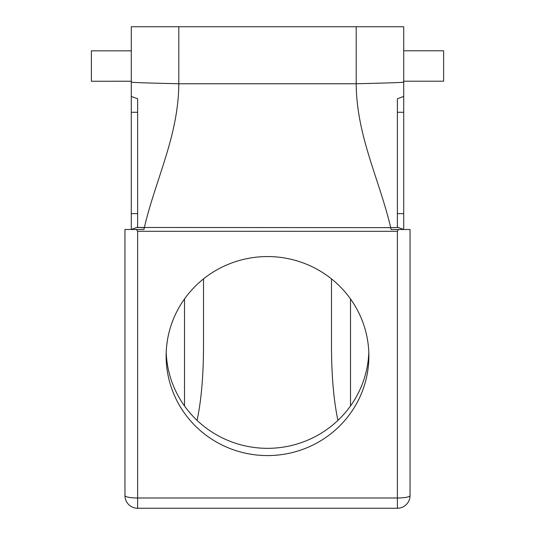 <?xml version="1.0" encoding="UTF-8"?>
<svg xmlns="http://www.w3.org/2000/svg" width="535" height="535" viewBox="0 0 535 535"><rect width="100%" height="100%" fill="white"/><g stroke="black" fill="none" stroke-linecap="round" stroke-linejoin="round"><path stroke-width="0.8" d="M178.804 26.75L178.804 83.768L356.203 83.768C356.497 135.89 379.509 179.66 390.69 227.649L136.826 227.475L131.289 229.488L131.289 96.44L137.629 98.748L137.629 227.181L136.826 227.475L144.323 227.649C155.498 179.66 178.509 135.89 178.804 83.768C155.866 83.172 129.737 82.617 131.289 81.975L131.289 26.75L403.718 26.75L403.718 50.792L443.629 50.792L443.629 81.206L403.718 81.206L403.704 82.002M331.493 278.902L331.493 347.048C331.606 376.219 333.753 400.668 337.933 420.39M203.514 278.902L203.514 347.048C203.4 376.219 201.26 400.668 197.081 420.39M368.802 352.445A101.369 99.503 0 0 1 267.507 448.33A101.369 99.503 0 0 1 166.204 352.445M166.138 356.076A101.369 99.503 180 0 0 267.507 455.579A101.369 99.503 180 0 0 368.876 356.076A101.369 99.503 180 0 0 267.507 256.566A101.369 99.503 180 0 0 166.138 356.076M403.39 82.116L402.347 82.263M399.451 229.488L403.718 229.488L403.718 96.44L397.385 98.748L397.385 227.181L403.718 229.488L397.385 227.181L398.18 227.475L390.684 227.649L391.038 229.488L398.542 229.488L397.385 231.294L398.542 229.488L410.051 229.488L410.051 495.577A12.673 2.421 180 0 1 397.385 497.998L137.629 497.998L137.629 231.294L136.472 229.488L131.289 229.488L132.914 228.893L131.289 229.488L124.956 229.488L136.465 229.488L137.629 231.294L397.385 231.294L397.385 508.25L137.629 508.25A12.673 12.673 0 0 1 124.956 495.577A12.673 2.421 0 0 0 137.629 497.998L137.629 508.25M356.203 26.75L356.203 83.768C379.716 83.172 405.824 82.571 403.718 81.975L403.718 96.44L397.385 98.748L397.385 103.783M131.289 50.825L91.371 50.838L91.378 81.246L131.289 81.24L91.378 81.246M137.629 98.748L137.629 103.783M137.629 167.321L137.629 225.777M131.289 96.44L131.289 26.75M144.323 227.649L143.968 229.488L136.472 229.488M124.956 229.488L124.956 495.577M403.718 81.975L403.718 26.75M397.385 98.748L397.385 112.276L403.718 112.276M403.718 229.488L397.385 227.181M406.781 229.488L410.051 229.488M410.051 495.577A12.673 12.673 0 0 1 397.385 508.25M350.499 298.945L350.499 405.951M184.508 298.945L184.508 405.951M131.289 112.276L137.622 112.276M131.289 213.646L137.629 213.646M403.718 213.646L397.385 213.646"/></g></svg>
